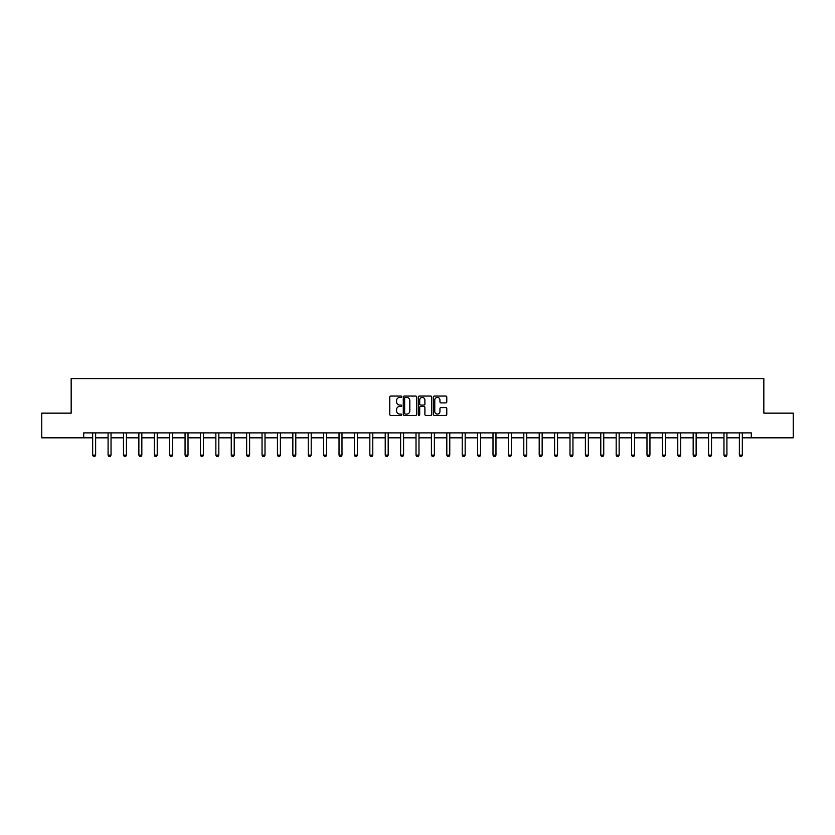 <?xml version="1.0" encoding="UTF-8"?>
<svg xmlns="http://www.w3.org/2000/svg" width="835" height="835" viewBox="0 0 835 835"><rect width="100%" height="100%" fill="white"/><g stroke="black" fill="none" stroke-linecap="round" stroke-linejoin="round"><path stroke-width="1.25" d="M401.708 396.74A0.678 0.678 0 0 0 401.03 396.061L390.738 396.061A0.971 0.971 0 0 0 389.768 397.022L389.768 414.463A0.971 0.971 0 0 0 390.738 415.433L401.03 415.433A0.678 0.678 0 0 0 401.708 414.755A0.678 0.678 0 0 0 401.03 414.077L399.694 414.077A3.1 3.1 0 0 1 396.594 410.977L396.594 409.526A3.1 3.1 0 0 1 399.694 406.426L401.03 406.426A0.678 0.678 0 0 0 401.708 405.747A0.678 0.678 0 0 0 401.03 405.069L399.694 405.069A3.1 3.1 0 0 1 396.594 401.969L396.594 400.518A3.1 3.1 0 0 1 399.694 397.418L401.03 397.418A0.678 0.678 0 0 0 401.708 396.74M445.817 402.887A0.971 0.971 0 0 0 446.777 401.917L446.777 397.022A0.971 0.971 0 0 0 445.817 396.061L434.377 396.061A0.971 0.971 0 0 0 433.417 397.022L433.417 414.463A0.971 0.971 0 0 0 434.377 415.433L445.817 415.433A0.971 0.971 0 0 0 446.777 414.463L446.777 408.555A0.971 0.971 0 0 0 445.817 407.584L440.922 407.584A0.971 0.971 0 0 0 439.951 408.555L439.951 411.488A2.588 2.588 0 0 1 437.363 414.077A2.588 2.588 0 0 1 434.774 411.488L434.774 400.007A2.588 2.588 0 0 1 437.363 397.418A2.588 2.588 0 0 1 439.951 400.007L439.951 401.917A0.971 0.971 0 0 0 440.922 402.887L445.817 402.887M83.698 437.822L41.75 437.822L41.75 413.148L71.163 413.148L71.163 378.599L763.837 378.599L763.837 413.148L793.25 413.148L793.25 437.822L751.302 437.822L751.302 432.885L83.698 432.885L83.698 437.822L92.675 437.822M416.655 397.022A0.971 0.971 0 0 0 415.684 396.061L404.255 396.061A0.971 0.971 0 0 0 403.284 397.022L403.284 414.463A0.971 0.971 0 0 0 404.255 415.433L415.684 415.433A0.971 0.971 0 0 0 416.655 414.463L416.655 397.022M419.316 396.061L430.745 396.061A0.971 0.971 0 0 1 431.716 397.022L431.716 414.463A0.971 0.971 0 0 1 430.745 415.433L425.86 415.433A0.971 0.971 0 0 1 424.89 414.463L424.89 407.397A0.971 0.971 0 0 0 423.919 406.426L420.673 406.426A0.971 0.971 0 0 0 419.702 407.397L419.702 414.755A0.678 0.678 0 0 1 419.024 415.433A0.678 0.678 0 0 1 418.345 414.755L418.345 397.022A0.971 0.971 0 0 1 419.316 396.061M95.639 437.822L108.08 437.822M111.034 437.822L123.476 437.822M126.429 437.822L138.871 437.822M141.835 437.822L154.266 437.822M157.23 437.822L169.662 437.822M172.626 437.822L185.057 437.822M188.021 437.822L200.463 437.822M203.416 437.822L215.858 437.822M218.822 437.822L231.253 437.822M234.218 437.822L246.649 437.822M249.613 437.822L262.044 437.822M265.008 437.822L277.45 437.822M280.403 437.822L292.845 437.822M295.799 437.822L308.24 437.822M311.204 437.822L323.636 437.822M326.6 437.822L339.031 437.822M341.995 437.822L354.426 437.822M357.39 437.822L369.832 437.822M372.786 437.822L385.227 437.822M388.181 437.822L400.623 437.822M403.587 437.822L416.018 437.822M418.982 437.822L431.413 437.822M434.377 437.822L446.819 437.822M449.773 437.822L462.214 437.822M465.168 437.822L477.61 437.822M480.574 437.822L493.005 437.822M495.969 437.822L508.4 437.822M511.364 437.822L523.795 437.822M526.76 437.822L539.201 437.822M542.155 437.822L554.597 437.822M557.55 437.822L569.992 437.822M572.956 437.822L585.387 437.822M588.351 437.822L600.783 437.822M603.747 437.822L616.178 437.822M619.142 437.822L631.584 437.822M634.537 437.822L646.979 437.822M649.943 437.822L662.374 437.822M665.338 437.822L677.769 437.822M680.734 437.822L693.165 437.822M696.129 437.822L708.571 437.822M711.524 437.822L723.966 437.822M726.92 437.822L739.361 437.822M742.325 437.822L751.302 437.822M405.319 397.418A0.678 0.678 0 0 0 404.641 398.086L404.641 413.398A0.678 0.678 0 0 0 405.319 414.077L406.718 414.077A3.1 3.1 0 0 0 409.818 410.977L409.818 400.518A3.1 3.1 0 0 0 406.718 397.418L405.319 397.418M424.89 400.048A2.588 2.588 0 0 0 422.291 397.46A2.588 2.588 0 0 0 419.702 400.048L419.702 404.098A0.971 0.971 0 0 0 420.673 405.069L423.919 405.069A0.971 0.971 0 0 0 424.89 404.098L424.89 400.048M95.754 432.885L95.691 433.104A0.992 0.992 0 0 0 95.639 433.396L95.639 455.117L94.898 456.401L93.416 456.401L92.675 455.117L92.675 433.396A0.992 0.992 0 0 0 92.633 433.104L92.56 432.885M92.675 455.117L95.639 455.117M111.149 432.885L111.086 433.104A0.992 0.992 0 0 0 111.034 433.396L111.034 455.117L110.293 456.401L108.821 456.401L108.08 455.117L108.08 433.396A0.992 0.992 0 0 0 108.028 433.104L107.965 432.885M108.08 455.117L111.034 455.117M126.544 432.885L126.482 433.104A0.992 0.992 0 0 0 126.429 433.396L126.429 455.117L125.699 456.401L124.217 456.401L123.476 455.117L123.476 433.396A0.992 0.992 0 0 0 123.423 433.104L123.361 432.885M123.476 455.117L126.429 455.117M141.95 432.885L141.877 433.104A0.992 0.992 0 0 0 141.835 433.396L141.835 455.117L141.094 456.401L139.612 456.401L138.871 455.117L138.871 433.396A0.992 0.992 0 0 0 138.829 433.104L138.756 432.885M138.871 455.117L141.835 455.117M157.345 432.885L157.272 433.104A0.992 0.992 0 0 0 157.23 433.396L157.23 455.117L156.489 456.401L155.007 456.401L154.266 455.117L154.266 433.396A0.992 0.992 0 0 0 154.224 433.104L154.151 432.885M154.266 455.117L157.23 455.117M172.741 432.885L172.668 433.104A0.992 0.992 0 0 0 172.626 433.396L172.626 455.117L171.885 456.401L170.403 456.401L169.662 455.117L169.662 433.396A0.992 0.992 0 0 0 169.62 433.104L169.547 432.885M169.662 455.117L172.626 455.117M188.136 432.885L188.073 433.104A0.992 0.992 0 0 0 188.021 433.396L188.021 455.117L187.28 456.401L185.798 456.401L185.057 455.117L185.057 433.396A0.992 0.992 0 0 0 185.015 433.104L184.952 432.885M185.057 455.117L188.021 455.117M203.531 432.885L203.469 433.104A0.992 0.992 0 0 0 203.416 433.396L203.416 455.117L202.675 456.401L201.204 456.401L200.463 455.117L200.463 433.396A0.992 0.992 0 0 0 200.41 433.104L200.348 432.885M200.463 455.117L203.416 455.117M218.937 432.885L218.864 433.104A0.992 0.992 0 0 0 218.822 433.396L218.822 455.117L218.081 456.401L216.599 456.401L215.858 455.117L215.858 433.396A0.992 0.992 0 0 0 215.806 433.104L215.743 432.885M215.858 455.117L218.822 455.117M234.332 432.885L234.259 433.104A0.992 0.992 0 0 0 234.218 433.396L234.218 455.117L233.476 456.401L231.994 456.401L231.253 455.117L231.253 433.396A0.992 0.992 0 0 0 231.212 433.104L231.138 432.885M231.253 455.117L234.218 455.117M249.728 432.885L249.655 433.104A0.992 0.992 0 0 0 249.613 433.396L249.613 455.117L248.872 456.401L247.39 456.401L246.649 455.117L246.649 433.396A0.992 0.992 0 0 0 246.607 433.104L246.534 432.885M246.649 455.117L249.613 455.117M265.123 432.885L265.06 433.104A0.992 0.992 0 0 0 265.008 433.396L265.008 455.117L264.267 456.401L262.785 456.401L262.044 455.117L262.044 433.396A0.992 0.992 0 0 0 262.002 433.104L261.929 432.885M262.044 455.117L265.008 455.117M280.518 432.885L280.456 433.104A0.992 0.992 0 0 0 280.403 433.396L280.403 455.117L279.662 456.401L278.18 456.401L277.45 455.117L277.45 433.396A0.992 0.992 0 0 0 277.397 433.104L277.335 432.885M277.45 455.117L280.403 455.117M295.914 432.885L295.851 433.104A0.992 0.992 0 0 0 295.799 433.396L295.799 455.117L295.068 456.401L293.586 456.401L292.845 455.117L292.845 433.396A0.992 0.992 0 0 0 292.793 433.104L292.73 432.885M292.845 455.117L295.799 455.117M311.319 432.885L311.246 433.104A0.992 0.992 0 0 0 311.204 433.396L311.204 455.117L310.463 456.401L308.981 456.401L308.24 455.117L308.24 433.396A0.992 0.992 0 0 0 308.188 433.104L308.125 432.885M308.24 455.117L311.204 455.117M326.715 432.885L326.642 433.104A0.992 0.992 0 0 0 326.6 433.396L326.6 455.117L325.859 456.401L324.377 456.401L323.636 455.117L323.636 433.396A0.992 0.992 0 0 0 323.594 433.104L323.521 432.885M323.636 455.117L326.6 455.117M342.11 432.885L342.037 433.104A0.992 0.992 0 0 0 341.995 433.396L341.995 455.117L341.254 456.401L339.772 456.401L339.031 455.117L339.031 433.396A0.992 0.992 0 0 0 338.989 433.104L338.916 432.885M339.031 455.117L341.995 455.117M357.505 432.885L357.443 433.104A0.992 0.992 0 0 0 357.39 433.396L357.39 455.117L356.649 456.401L355.167 456.401L354.426 455.117L354.426 433.396A0.992 0.992 0 0 0 354.384 433.104L354.311 432.885M354.426 455.117L357.39 455.117M372.901 432.885L372.838 433.104A0.992 0.992 0 0 0 372.786 433.396L372.786 455.117L372.045 456.401L370.573 456.401L369.832 455.117L369.832 433.396A0.992 0.992 0 0 0 369.78 433.104L369.717 432.885M369.832 455.117L372.786 455.117M388.296 432.885L388.233 433.104A0.992 0.992 0 0 0 388.181 433.396L388.181 455.117L387.45 456.401L385.968 456.401L385.227 455.117L385.227 433.396A0.992 0.992 0 0 0 385.175 433.104L385.112 432.885M385.227 455.117L388.181 455.117M403.702 432.885L403.629 433.104A0.992 0.992 0 0 0 403.587 433.396L403.587 455.117L402.846 456.401L401.364 456.401L400.623 455.117L400.623 433.396A0.992 0.992 0 0 0 400.581 433.104L400.508 432.885M400.623 455.117L403.587 455.117M419.097 432.885L419.024 433.104A0.992 0.992 0 0 0 418.982 433.396L418.982 455.117L418.241 456.401L416.759 456.401L416.018 455.117L416.018 433.396A0.992 0.992 0 0 0 415.976 433.104L415.903 432.885M416.018 455.117L418.982 455.117M434.492 432.885L434.419 433.104A0.992 0.992 0 0 0 434.377 433.396L434.377 455.117L433.636 456.401L432.154 456.401L431.413 455.117L431.413 433.396A0.992 0.992 0 0 0 431.371 433.104L431.298 432.885M431.413 455.117L434.377 455.117M449.888 432.885L449.825 433.104A0.992 0.992 0 0 0 449.773 433.396L449.773 455.117L449.032 456.401L447.55 456.401L446.819 455.117L446.819 433.396A0.992 0.992 0 0 0 446.767 433.104L446.704 432.885M446.819 455.117L449.773 455.117M465.283 432.885L465.22 433.104A0.992 0.992 0 0 0 465.168 433.396L465.168 455.117L464.427 456.401L462.955 456.401L462.214 455.117L462.214 433.396A0.992 0.992 0 0 0 462.162 433.104L462.099 432.885M462.214 455.117L465.168 455.117M480.689 432.885L480.616 433.104A0.992 0.992 0 0 0 480.574 433.396L480.574 455.117L479.833 456.401L478.351 456.401L477.61 455.117L477.61 433.396A0.992 0.992 0 0 0 477.557 433.104L477.495 432.885M477.61 455.117L480.574 455.117M496.084 432.885L496.011 433.104A0.992 0.992 0 0 0 495.969 433.396L495.969 455.117L495.228 456.401L493.746 456.401L493.005 455.117L493.005 433.396A0.992 0.992 0 0 0 492.963 433.104L492.89 432.885M493.005 455.117L495.969 455.117M511.479 432.885L511.406 433.104A0.992 0.992 0 0 0 511.364 433.396L511.364 455.117L510.623 456.401L509.141 456.401L508.4 455.117L508.4 433.396A0.992 0.992 0 0 0 508.358 433.104L508.285 432.885M508.4 455.117L511.364 455.117M526.875 432.885L526.812 433.104A0.992 0.992 0 0 0 526.76 433.396L526.76 455.117L526.019 456.401L524.537 456.401L523.795 455.117L523.795 433.396A0.992 0.992 0 0 0 523.754 433.104L523.681 432.885M523.795 455.117L526.76 455.117M542.27 432.885L542.207 433.104A0.992 0.992 0 0 0 542.155 433.396L542.155 455.117L541.414 456.401L539.932 456.401L539.201 455.117L539.201 433.396A0.992 0.992 0 0 0 539.149 433.104L539.086 432.885M539.201 455.117L542.155 455.117M557.665 432.885L557.603 433.104A0.992 0.992 0 0 0 557.55 433.396L557.55 455.117L556.82 456.401L555.338 456.401L554.597 455.117L554.597 433.396A0.992 0.992 0 0 0 554.544 433.104L554.482 432.885M554.597 455.117L557.55 455.117M573.071 432.885L572.998 433.104A0.992 0.992 0 0 0 572.956 433.396L572.956 455.117L572.215 456.401L570.733 456.401L569.992 455.117L569.992 433.396A0.992 0.992 0 0 0 569.94 433.104L569.877 432.885M569.992 455.117L572.956 455.117M588.466 432.885L588.393 433.104A0.992 0.992 0 0 0 588.351 433.396L588.351 455.117L587.61 456.401L586.128 456.401L585.387 455.117L585.387 433.396A0.992 0.992 0 0 0 585.345 433.104L585.272 432.885M585.387 455.117L588.351 455.117M603.862 432.885L603.788 433.104A0.992 0.992 0 0 0 603.747 433.396L603.747 455.117L603.006 456.401L601.524 456.401L600.783 455.117L600.783 433.396A0.992 0.992 0 0 0 600.741 433.104L600.668 432.885M600.783 455.117L603.747 455.117M619.257 432.885L619.194 433.104A0.992 0.992 0 0 0 619.142 433.396L619.142 455.117L618.401 456.401L616.919 456.401L616.178 455.117L616.178 433.396A0.992 0.992 0 0 0 616.136 433.104L616.063 432.885M616.178 455.117L619.142 455.117M634.652 432.885L634.59 433.104A0.992 0.992 0 0 0 634.537 433.396L634.537 455.117L633.796 456.401L632.325 456.401L631.584 455.117L631.584 433.396A0.992 0.992 0 0 0 631.531 433.104L631.469 432.885M631.584 455.117L634.537 455.117M650.047 432.885L649.985 433.104A0.992 0.992 0 0 0 649.943 433.396L649.943 455.117L649.202 456.401L647.72 456.401L646.979 455.117L646.979 433.396A0.992 0.992 0 0 0 646.927 433.104L646.864 432.885M646.979 455.117L649.943 455.117M665.453 432.885L665.38 433.104A0.992 0.992 0 0 0 665.338 433.396L665.338 455.117L664.597 456.401L663.115 456.401L662.374 455.117L662.374 433.396A0.992 0.992 0 0 0 662.332 433.104L662.259 432.885M662.374 455.117L665.338 455.117M680.849 432.885L680.775 433.104A0.992 0.992 0 0 0 680.734 433.396L680.734 455.117L679.993 456.401L678.511 456.401L677.769 455.117L677.769 433.396A0.992 0.992 0 0 0 677.728 433.104L677.655 432.885M677.769 455.117L680.734 455.117M696.244 432.885L696.171 433.104A0.992 0.992 0 0 0 696.129 433.396L696.129 455.117L695.388 456.401L693.906 456.401L693.165 455.117L693.165 433.396A0.992 0.992 0 0 0 693.123 433.104L693.05 432.885M693.165 455.117L696.129 455.117M711.639 432.885L711.577 433.104A0.992 0.992 0 0 0 711.524 433.396L711.524 455.117L710.783 456.401L709.301 456.401L708.571 455.117L708.571 433.396A0.992 0.992 0 0 0 708.518 433.104L708.456 432.885M708.571 455.117L711.524 455.117M727.034 432.885L726.972 433.104A0.992 0.992 0 0 0 726.92 433.396L726.92 455.117L726.179 456.401L724.707 456.401L723.966 455.117L723.966 433.396A0.992 0.992 0 0 0 723.914 433.104L723.851 432.885M723.966 455.117L726.92 455.117M742.44 432.885L742.367 433.104A0.992 0.992 0 0 0 742.325 433.396L742.325 455.117L741.584 456.401L740.102 456.401L739.361 455.117L739.361 433.396A0.992 0.992 0 0 0 739.309 433.104L739.246 432.885M739.361 455.117L742.325 455.117"/></g></svg>

